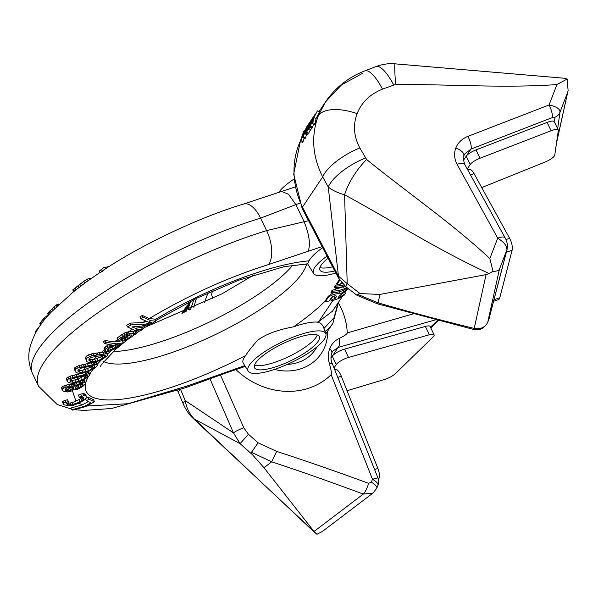 <?xml version="1.0" encoding="UTF-8"?>
<svg xmlns="http://www.w3.org/2000/svg" width="598" height="598" viewBox="0 0 598 598"><rect width="100%" height="100%" fill="white"/><g stroke="black" fill="none" stroke-linecap="round" stroke-linejoin="round"><path stroke-width="0.9" d="M318.345 115.668A38.309 17.738 21.1 0 1 357.088 113.62C361.67 102.28 370.147 94.118 382.518 89.124A38.309 10.742 -111.1 0 0 364.847 70.87C348.395 77.292 335.269 87.667 325.462 101.981L318.345 115.668C310.93 135.873 312.373 156.287 322.688 176.911L302.453 207.132A9.575 2.512 154.3 0 0 302.147 208.41L293.685 174.212L300.413 140.949M319.033 111.579L325.462 101.981L341.458 84.938L362.635 73.285M304.247 138.273L302.506 142.369L300.316 141.397L306.781 126.701L301.1 139.364L303.635 131.396L300.316 141.397M302.827 137.645L303.298 136.935A90.986 80.214 -146.2 0 1 305.092 131.515L306.43 129.519L305.264 134.004L305.817 133.182L307.095 128.308L308.635 125.109A90.986 80.214 -146.2 0 1 309.061 124.115L309.57 122.597L307.409 125.759A90.986 80.214 33.8 0 0 302.827 137.645L305.017 138.609L305.488 137.906A88.594 78.106 -146.2 0 1 306.527 134.565M305.264 134.004L307.454 134.969L308.247 133.04M306.445 132.24L308.8 128.577L310.242 125.034A90.986 80.214 -146.2 0 1 310.683 123.749L312.246 119.712A90.986 80.214 -146.2 0 1 312.679 118.718L313.188 117.201L311.027 120.362A90.986 80.214 33.8 0 0 306.445 132.24L308.635 133.212L311.752 127.74M313.554 124.279A88.594 78.106 -146.2 0 0 312.642 127.225L312.171 127.927L309.981 126.955L310.452 126.253A90.986 80.214 -146.2 0 1 311.782 122.104L312.986 119.503L312.186 123.674L312.814 122.732L313.875 117.657L317.396 110.854L312.537 120.071A90.986 80.214 -146.2 0 1 315.034 114.375L314.563 115.078A90.986 80.214 33.8 0 0 309.981 126.955M312.186 123.674L314.369 124.638L315.004 123.704L316.058 118.621L319.579 111.819L317.396 110.854M300.383 141.076A88.594 78.106 33.8 0 0 302.453 207.132L338.461 276.171L347.206 283.661A9.575 1.106 128 0 0 345.861 286.719L356.901 295.24L357.335 294.238L378.108 302.85C406.274 311.072 438.297 319.601 474.199 328.444C480.68 329.461 485.202 327.375 487.759 322.195L488.783 319.586A9.575 5.277 21.6 0 1 488.663 319.96A9.575 9.575 0 0 0 489.029 318.846A9.575 7.587 -165.4 0 1 488.783 319.586L506.902 249.859C507.126 246.032 504.062 242.138 497.708 238.176L457.126 164.368C454.263 158.918 453.822 153.469 455.811 148.02C458.001 142.645 462.037 138.758 467.928 136.359L549.061 104.971C556.349 106.511 560.005 108.873 560.027 112.073L557.635 128.66M455.811 148.027A9.575 4.433 21.1 0 1 463.786 155.839L464.743 154.007L470.97 149.059A9.575 2.684 -111.1 0 0 467.928 136.359M467.225 168.965L470.222 164.487A9.575 2.512 -25.7 0 1 480.015 158.246L476.008 149.911A9.575 2.512 154.3 0 0 466.216 156.16L463.3 160.511M463.786 155.839C462.845 155.51 463.099 158.276 464.556 164.121L464.556 164.121A9.575 3.536 151.2 0 0 457.126 164.368M357.088 113.62C352.88 125.079 353.799 136.516 359.846 147.938A38.309 14.143 151.2 0 0 322.688 176.911L328.242 187.01C332.167 190.224 337.616 192.825 344.583 194.813C364.092 205.166 403.874 228.645 429.409 242.908C453.045 256.079 472.951 266.274 489.134 273.488L486.047 274.632L379.969 294.425L360.086 293.588L357.335 294.238M364.847 70.87L375.955 66.572A38.309 10.742 -111.1 0 0 375.895 66.595M556.641 142.04L568.1 90.53L567.166 79.033L564.392 78.278M480.015 158.246L551.094 130.745A9.575 2.512 -25.7 0 1 558.263 129.968L554.256 121.633A9.575 2.512 154.3 0 0 547.088 122.418L476.008 149.911M567.166 79.033L556.94 84.55L549.061 104.971A9.575 2.684 -111.1 0 1 552.111 117.671L555.011 117.253A9.575 9.105 8.2 0 0 560.027 112.073L567.532 92.615M382.518 89.124L395.547 84.475A37.696 1.181 -94.6 0 1 394.942 63.829L564.938 78.286M558.263 129.968A9.575 2.512 -25.7 0 1 558.323 130.424L554.742 155.174A9.575 2.512 -25.7 0 1 545.025 162.065L481.726 187.593M359.846 147.938L366.626 159.487A37.696 14.09 124.9 0 0 344.583 194.813L347.206 283.661L360.086 293.588M486.047 274.632L474.199 328.444A9.575 0.411 103.9 0 1 473.743 329.476C479.514 330.769 484.148 328.474 487.632 322.569L487.632 322.569A9.575 5.3 21.6 0 0 487.759 322.195L499.405 269.324C498.695 270.655 496.579 271.32 493.044 271.313L489.134 273.488M493.044 271.313L489.837 258.598L497.708 238.176A9.575 3.536 151.2 0 1 505.138 237.929C505.631 238.684 508.18 243.184 507.149 249.119A9.575 7.587 -165.4 0 1 507.149 249.127A9.575 7.587 -165.4 0 1 506.902 249.859L499.405 269.324M378.108 302.85L379.969 294.425M378.086 302.924L377.383 303.814L473.743 329.476M467.681 169.802L468.944 169.361A9.575 3.76 71 0 1 474.072 173.659L509.623 238.318A9.575 3.76 71 0 1 512.12 250.248L499.779 297.744A9.575 3.76 71 0 1 498.403 299.62L493.597 301.287M303.134 141.427L300.944 140.455M304.591 130.902L304.113 130.693M305.683 129.998A90.986 80.214 -146.2 0 1 307.297 126.275L308.59 124.818A90.986 80.214 33.8 0 0 308.269 125.565L305.683 129.998M312.291 118.89L312.096 119.667A90.986 80.214 33.8 0 0 311.879 120.161L309.293 124.601A90.986 80.214 -146.2 0 1 310.796 121.117L312.38 118.927M309.854 125.483L307.387 129.968A90.986 80.214 -146.2 0 1 308.71 126.118L310.205 123.883L310.123 124.713A90.986 80.214 33.8 0 0 309.854 125.483M305.772 131.814L305.092 131.515M305.488 137.906L303.298 136.935M307.985 127.501L307.604 127.337M307.619 128.54L307.095 128.308M308.007 134.146L305.817 133.182M307.835 126.514L307.297 126.275M311.536 128.286L309.345 127.322M310.99 129.542L308.8 128.577M310.519 130.394L308.329 129.422M311.326 121.357L310.796 121.117M309.487 126.455L308.71 126.118M312.642 127.225L310.452 126.253M312.38 122.373L311.782 122.104M316.058 118.621L313.875 117.657M315.004 123.704L312.814 122.732M193.887 299.531L190.568 309.532M413.203 313.875L347.251 332.907C347.094 334.088 344.403 335.927 339.156 338.423C334.641 340.696 331.509 344.097 329.767 348.641C328.003 353.224 327.883 358.254 329.401 363.741C331.277 370.214 331.86 373.862 331.15 374.677L372.502 479.327L371.268 482.212L368.585 483.326C335.119 471.052 304.479 460.415 276.672 451.408L258.082 442.797L248.439 434.283L243.797 427.749L220.423 374.924M235.948 369.557A68.957 60.787 33.8 0 0 331.15 374.677M338.662 303.313A68.957 60.787 -146.2 0 1 347.251 332.907M327.644 331.105A47.892 42.219 -146.2 0 1 325.058 346.227A47.892 42.219 33.8 0 1 274.497 369.429M435.606 319.81L338.154 347.408L332.638 351.295L331.741 353.044A9.575 4.433 -158.9 0 0 329.767 348.641M331 358.082L338.154 347.408A9.575 5.016 -106.1 0 0 339.156 338.423M429.386 334.76L425.38 326.433A9.575 2.512 -25.7 0 1 430.089 326.478L434.096 334.805A9.575 2.512 154.3 0 0 429.386 334.76L348.529 357.447A9.575 2.512 154.3 0 0 336.278 364.518L334.013 367.905M425.38 326.433L344.523 349.12A9.575 2.512 -25.7 0 0 332.271 356.191L336.278 364.518M177.666 390.621L178.473 392.609A38.309 5.786 -22.8 0 1 179.931 389.791M209.92 378.669L233.497 432.937L240.067 443.656L248.439 434.283M178.473 392.609L183.22 403.912A38.309 5.786 -22.8 0 1 185.231 400.578C186.441 407.851 189.499 414.025 194.402 419.093L315.296 533.102L263.957 467.673L252.296 454.562L251.466 452.335L258.082 442.797M251.466 452.335L271.716 461.776L276.672 451.408M271.716 461.776L263.957 467.673M271.656 461.828C299.269 470.865 329.812 481.614 363.278 494.083L373.055 493.014L376.733 488.267A9.575 3.558 -157.1 0 0 371.268 482.212M373.062 493.006L322.479 531.398L316.94 534.298L193.393 418.622A37.696 7.236 -37.1 0 0 194.402 419.093L240.067 443.656L252.296 454.562M376.733 488.267L377.943 485.389A9.575 3.573 -157.2 0 0 372.502 479.327A9.575 1.024 158.3 0 1 378.018 478.138L332.219 363.487A9.575 1.181 157.9 0 0 329.401 363.741M378.407 479.342A9.575 3.76 -109 0 0 377.861 468.413L341.301 376.194A9.575 3.76 -109 0 0 335 369.392L334.663 369.512M287.429 364.361A40.709 35.887 33.8 0 0 315.273 349.591A40.709 35.887 33.8 0 0 316.865 346.93M347.057 390.718L384.551 379.461A9.575 2.512 154.3 0 0 395.547 373.503L432.937 337.078A9.575 2.512 154.3 0 0 434.096 334.805M190.059 301.519L185.843 311.521M190.426 309.472L188.377 308.561L190.568 301.265M189.402 309.928L187.907 309.271L188.377 308.561M190.321 301.385L187.907 309.271M186.105 311.401L190.231 301.429M185.365 311.73A90.986 80.214 -146.2 0 1 189.185 302.319L188.714 303.022A90.986 80.214 33.8 0 0 186.412 308.217L185.074 310.213L186.202 306.774L183.9 312.395M184.005 312.575L185.829 309.734A90.986 80.214 33.8 0 0 185.081 311.85M183.399 312.59A90.986 80.214 -146.2 0 1 185.567 307.716L181.867 313.255M182.173 313.442L184.401 309.884A90.986 80.214 33.8 0 0 183.175 312.687M189.588 302.491L189.185 302.319M187.256 306.176L186.748 305.959M183.332 312.306L182.906 312.119M248.207 371.134A43.101 11.302 -25.7 0 1 298.208 335.254A43.101 11.302 -25.7 0 1 325.843 333.766A43.101 11.302 -25.7 0 1 275.566 369.063A43.101 11.302 -25.7 0 1 248.207 371.134L243.296 363.248A44.11 11.564 -25.7 0 1 245.666 355.526C247.729 352.05 251.698 346.99 257.581 340.352C265.759 334.192 277.704 329.707 293.431 326.889A44.11 11.564 -25.7 0 1 294.463 326.53A44.11 11.564 -25.7 0 1 317.209 322.12L318.741 321.589L332.518 311.154L342.43 296.361M339.372 291.869L340.307 293.812M339.903 291.577L339.402 291.854M344.313 286.195L343.357 286.651A33.525 29.556 -146.2 0 1 341.72 287.272L332.04 290.374L330.918 292.086L331.285 292.848A35.917 31.664 33.8 0 0 343.23 290.426L347.46 287.967M330.417 299.149L331.18 300.742A35.917 31.664 33.8 0 0 344.441 294.949L345.39 293.543A35.917 31.664 -146.2 0 1 338.206 297.595L339.171 296.152L348.552 288.812M334.559 295.928L334.103 296.615L331.516 297.505M333.714 292.714A6.286 1.652 154.3 0 0 332.144 293.476L328.182 296.339L325.342 300.719L325.626 301.295A35.917 31.664 33.8 0 0 329.147 301.048L331.643 297.318C334.26 295.726 335.927 295.39 336.637 296.324L335.074 298.649A35.917 31.664 -146.2 0 1 332.122 299.329L331.18 300.742M342.153 283.22L340.793 283.691M339.066 284.289L335.441 285.321L334.304 286.995L334.678 287.773A35.917 31.664 33.8 0 0 344.964 285.979M88.34 401.564L82.449 404.831L70.893 408.015L71.73 409.757L72.612 410.108L85.641 406.618L94.506 401.692L93.505 399.614L87.996 397.162L86.321 398.096M86.643 396.9L85.641 394.822L84.012 393.589L80.61 394.119L78.256 395.151L79.758 397.857L83.159 397.326L83.914 398.268L83.144 399.681L78.129 402.633L71.087 404.995L68.075 404.936L66.453 403.65L68.905 402.275L68.381 401.609L64.038 402.79L63.149 403.814L63.904 404.764L68.807 405.825L73.674 405.182L78.772 403.194L84.557 399.853L86.613 397.655L85.888 395.966L83.772 395.704L79.257 397.236M82.509 397.169L79.205 399.509L72.261 402.671L68.501 403.269L66.348 402.805M75.46 382.952L73.958 384.163L69.054 384.357L62.581 386.383L61.714 387.205L61.706 388.76L62.551 390.509L63.896 391.406L67.828 391.996L71.461 391.01L73.689 389.612L75.169 389.941L77.336 389.373L82.688 386.525L85.148 384.095L85.379 382.406L84.378 380.321L83.272 380.014M80.723 373.458L70.115 376.164L66.535 378.153L66.303 379.379L68.105 382.234L71.08 383.206L74.713 383.109L82.621 380.335L88.355 376.852L89.917 374.505L88.915 372.427L87.592 371.821M90.836 362.926L79.071 365.498L74.885 367.576L74.234 368.959L75.64 372.016L78.106 373.316L81.418 373.511L89.02 371.253L95.142 367.882L97.481 365.288L96.196 362.493L95.418 362.216M107.894 354.405L106.511 351.886L105.487 351.766L91.135 353.964L86.433 356.072L85.387 357.582L86.389 360.818L86.232 359.331L87.271 357.813L91.987 355.728L105.599 353.874L107.513 353.971L107.775 355.302L102.295 359.495L94.776 362.41L89.364 362.754L87.016 361.768L86.389 360.818M122.119 340.748L114.45 341.899L105.054 340.524L103.544 341.779L104.381 343.521L105.891 342.265L116.348 343.843L123.33 342.804L121.798 344.007L119.749 344.313L119.921 345.263L115.638 348.641L109.434 351.131L105.629 351.452L105.211 349.755L107.894 347.318L112.88 345.218L104.381 343.521M137.159 332.974L136.157 330.888L128.391 331.77L124.115 333.116L117.47 337.78L117.029 338.864L117.97 340.83L118.389 339.694L120.512 337.915L125.034 335.03L128.084 333.99L137.159 332.974L135.41 334.2L133.242 334.775L133.018 335.687L131.567 336.906L126.783 339.888L123.323 340.987L121.962 340.606L122.882 339.201L128.533 335.037L127.628 335.044L123.928 336.667L118.882 341.181L117.97 340.83M146.099 321.649L142.735 322.569L130.222 323.114L126.671 325.23L127.509 326.971L135.275 330.537L140.067 330.986L142.399 329.513L141.397 327.427L136.501 326.971M155.637 321.171L154.635 319.085L149.223 318.584L142.249 315.415L139.947 316.955L140.784 318.697L143.086 317.149L150.853 320.722L155.637 321.171L152.139 323.376L142.249 326.037L131.889 326.912L137.54 329.057L142.399 329.513M321.56 246.787L268.367 264.608C228.002 277.315 188.288 295.307 149.223 318.584M322.202 247.998A44.11 11.564 154.3 0 0 309.076 260.833A141.27 37.039 154.3 0 0 154.972 319.773M86.762 405.997L127.92 403.732L187.062 386.031L244.776 365.625M81.335 383.46L78.024 385.897L75.961 386.532M85.297 375.305L78.017 379.05L79.026 381.135L75.841 382.047L73.098 382.324L70.601 381.726L69.959 381.135L70.086 380.149L72.687 378.601L82.135 376.149A154.299 40.455 -25.7 0 1 82.89 375.133L88.295 373.87L89.917 374.505M78.009 377.278L76.589 379.551L78.017 379.05M92.877 365.647L90.829 367.075L84.841 369.609L85.589 371.769L80.311 372.449L78.233 371.575L77.83 370.857L78.301 369.736L81.343 368.121L90.649 366.155A154.299 40.455 -25.7 0 1 91.726 365.042L95.246 364.346L97.197 364.571M86 367.127L83.488 370.005L84.841 369.609M103.439 355.16L100.531 357.066L94.663 359.256L91.95 359.802L89.08 359.323M115.593 344.934L111.938 347.154L109.03 347.984M317.209 322.12L318.308 322.307C321.059 323.122 322.942 325.177 323.952 328.474L325.843 333.766M323.952 328.474L334.133 317.598L337.945 303.059M145.135 327.233L222.03 293.812L254.12 274.811M212.918 298.611L211.849 295.591A43.101 11.302 -25.7 0 1 212.978 290.703M102.445 271.35L101.608 269.608L99.395 271.021L100.232 272.763L104.142 269.683C145.067 242.706 201.511 216.678 243.588 204.038A26.342 12.708 -107.1 0 0 243.58 204.045L295.061 187.002M91.771 278.048L87.248 279.124L85.529 280.111L73.053 289.738L73.898 291.503L84.931 282.959L100.053 272.382M299.807 203.118L260.601 218.113A181.979 47.713 154.3 0 0 32.561 373.72C28.697 364.892 27.814 356.244 29.9 347.752C33.189 335.508 39.573 324.415 49.051 314.488L51.241 312.104L50.396 310.355L48.311 312.634L47.631 313.516L48.431 315.183M101.608 269.608L103.536 267.687L109.053 266.529M99.395 271.021L103.559 267.672M75.169 287.952L82.442 282.361M73.053 289.738L75.512 287.66M49.156 314.376L48.311 312.634L47.646 313.382L48.483 315.124M58.978 304.345L58.312 304.046L56.085 305.085L47.975 313.016M48.214 314.727L44.573 317.68L41.389 321.261L39.804 323.615L40.529 325.118M39.812 326.157L35.947 330.821L35.2 332.241L35.402 333.355M73.636 291.637L72.777 289.843M74.683 290.994L73.846 289.253M76.028 290.023L75.191 288.281M78.876 287.832L78.039 286.091M80.693 286.375L79.848 284.626M82.434 284.932L81.59 283.175M84.707 283.131L83.84 281.329M86.389 281.897L85.529 280.111M88.011 280.716L87.248 279.124M49.94 313.509L49.103 311.767M53.185 310.056L52.347 308.321M54.747 308.471L53.94 306.804M56.758 306.475L56.085 305.085M57.729 305.533L57.184 304.404M58.619 304.688L58.312 304.046M41.03 324.408L40.26 322.808M42.159 322.86L41.389 321.261M43.804 320.715L43.093 319.235M45.201 318.981L44.573 317.68M46.794 317.067L46.338 316.11M47.93 315.744L47.631 315.124M35.581 333.026L35.2 332.241M36.351 331.658L35.947 330.821M37.659 329.461L37.36 328.833M293.969 179.108A43.101 11.302 154.3 0 0 278.586 192.698M339.44 279.662L336.622 283.661L336.973 284.394A35.917 31.664 33.8 0 0 340.494 284.14L341.563 282.54M326.672 256.378A43.101 11.302 154.3 0 0 313.606 273.465L307.551 263.748L309.076 260.833M343.843 284.977A35.917 31.664 -146.2 0 1 335.807 286.083L334.678 287.773M335.441 285.321L335.807 286.083M348.245 288.572L340.374 293.954L339.35 291.802M340.374 293.954C337.212 293.155 333.258 294.171 328.496 297.004L325.626 301.295M344.71 292.123L345.39 293.543M346.75 287.414L344.358 288.737A35.917 31.664 -146.2 0 1 332.413 291.151L331.285 292.848M339.814 280.223L336.973 284.394M331.359 297.744L332.122 299.329M334.103 296.615L335.074 298.649M332.04 290.374L332.413 291.151M342.333 283.422L342.527 283.833M277.45 366.245A35.917 9.418 -25.7 0 1 254.524 367.733A35.917 9.418 -25.7 0 1 296.316 338.072A35.917 9.418 -25.7 0 1 319.25 336.584A35.917 9.418 -25.7 0 1 277.45 366.245M317.261 334.977A35.917 9.418 -25.7 0 1 275.446 362.082A35.917 9.418 -25.7 0 1 254.509 365.176M332.361 266.895A35.917 9.418 -25.7 0 1 319.908 267.508M334.603 271.006A35.917 9.418 -25.7 0 1 319.923 270.064A35.917 9.418 -25.7 0 1 327.786 258.456M313.606 273.465A43.101 11.302 154.3 0 0 335.732 273.069M308.194 220.759L266.618 230.604A26.342 12.708 72.9 0 1 268.367 264.608M68.905 402.275L67.492 399.756L64.995 400.361L62.439 401.52L63.149 403.814M108.574 344.463L104.284 347.842L104.254 349.247L105.218 351.25M72.283 386.547L68.262 389.141L65.406 388.999M76.589 379.551L72.194 380.44L69.734 379.924M83.488 370.005L79.407 370.566L78.151 370.11M94.506 401.692L88.997 399.247L86.389 400.697L90.978 402.738L84.602 406.281L71.73 409.757M76.006 388.745L75.124 387.923L77.254 385.336L80.648 383.557L82.958 383.654L82.21 385.695L79.026 387.975L76.006 388.745L75.333 387.355M85.379 382.406L83.129 382.137L80.962 382.705L74.937 386.203L71.476 385.979L65.391 387.317L62.551 388.947L62.551 390.509M82.135 376.149L87.069 375.193L87.57 375.469L87.36 376.291L84.991 378.317L79.026 381.135M90.649 366.155L94.94 365.707L94.641 367.067L91.83 369.16L85.843 371.694M95.665 361.334L90.649 361.618L89.02 360.482L88.87 359.645L89.678 358.404L91.412 357.327L104.321 355.033L105.599 355.444L104.717 357.036L103.058 358.277L98.214 360.587L95.665 361.334L94.663 359.256M108.582 350.286L107.416 349.793L107.924 348.851L111.348 346.436L114.637 345.076L118.456 344.897L117.335 346.436L112.94 349.239L108.582 350.286L107.909 348.888M129.706 334.97L131.709 335.082L130.386 336.966L126.305 339.462L124.242 339.574L125.864 337.676L129.706 334.97M140.784 318.697L148.439 322.187L151.645 322.486L145.015 324.303L131.059 324.856L127.509 326.971M67.963 387.594L66.124 388.364L65.085 389.747L65.376 390.404L68.15 391.167L72.515 389.365L73.494 387.87L72.044 386.996L67.963 387.594M67.14 381.12L67.372 379.894L68.703 378.781L82.89 375.133M75.64 372.016L75.071 370.708L75.722 369.317L77.411 368.114L91.726 365.042M85.551 398.963L86.389 400.697M87.996 397.162L88.997 399.247M84.886 393.88L85.888 395.966M84.012 393.589L85.013 395.667M82.771 393.626L83.772 395.704M80.61 394.119L81.612 396.197M83.017 397.296L83.802 398.918M82.143 397.603L83.144 399.681M80.947 398.492L81.948 400.578M79.205 399.509L80.207 401.594M72.261 402.671L73.18 404.584M70.198 403.134L71.087 404.995M68.501 403.269L69.375 405.085M67.208 403.142L68.075 404.936M66.587 403.306L67.208 404.592M67.492 399.756L68.381 401.609M64.995 400.361L65.855 402.155M63.194 401.026L64.038 402.79M62.439 401.52L63.276 403.269M83.309 380.014L84.311 382.1M82.33 380.47L83.129 382.137M80.304 381.345L80.962 382.705M78.936 381.905L79.586 383.251M76.32 382.735L77.172 384.499M74.541 383.639L75.535 385.703M73.958 384.163L74.937 386.203M73.621 383.991L74.593 386.016M72.388 383.938L73.337 385.904M70.564 384.088L71.476 385.979M69.054 384.357L69.951 386.211M66.341 384.977L67.2 386.771M64.547 385.553L65.391 387.317M62.581 386.383L63.425 388.124M61.714 387.205L62.551 388.947M61.467 387.885L62.304 389.627M82.92 383.632L83.167 384.155M82.203 383.348L82.92 384.835M81.208 383.617L82.21 385.695M80.042 384.656L81.044 386.742M78.024 385.897L79.026 387.975M76.649 386.443L77.65 388.521M88.235 371.911L89.237 373.989M87.353 371.911L88.295 373.87M85.97 372.405L86.777 374.086M84.826 372.786L85.581 374.355M82.711 373.302L83.496 374.924M78.45 374.116L79.392 376.075M75.953 374.759L76.858 376.635M74.346 375.118L75.236 376.957M72.066 375.604L72.934 377.398M70.115 376.164L70.968 377.936M67.858 377.032L68.703 378.781M66.535 378.153L67.372 379.894M86.837 375.208L87.36 376.291M85.267 375.342L86.269 377.42M83.989 376.232L84.991 378.317M80.812 377.936L81.814 380.014M74.885 380.066L75.841 382.047M72.194 380.44L73.098 382.324M70.033 380.545L70.601 381.726M95.523 362.209L96.525 364.287M94.357 362.5L95.246 364.346M93.325 362.709L94.185 364.488M91.359 362.949L92.294 364.877M87.48 363.786L88.422 365.744M85.036 364.287L85.948 366.163M83.451 364.571L84.333 366.41M81.141 364.967L82.001 366.761M79.071 365.498L79.923 367.262M76.566 366.365L77.411 368.114M74.885 367.576L75.722 369.317M74.234 368.959L75.071 370.708M93.946 365.625L94.641 367.067M92.249 366.185L93.251 368.271M90.829 367.075L91.83 369.16M87.54 368.667L88.549 370.753M81.889 370.401L82.838 372.382M79.407 370.566L80.311 372.449M77.86 370.797L78.233 371.575M106.511 351.886L107.513 353.971M105.487 351.766L106.489 353.852M104.598 351.796L105.599 353.874M102.938 351.998L103.94 354.076M99.44 352.663L100.382 354.621M97.115 353.007L98.02 354.891M95.568 353.201L96.457 355.04M93.281 353.493L94.148 355.287M91.135 353.964L91.987 355.728M88.444 354.808L89.281 356.55M86.433 356.072L87.271 357.813M85.387 357.582L86.232 359.331M105.308 355.347L105.607 355.967M103.79 355.107L104.717 357.036M102.056 356.199L103.058 358.277M100.531 357.066L101.533 359.144M97.212 358.508L98.214 360.587M91.95 359.802L92.907 361.783M89.745 359.734L90.649 361.618M122.478 341.032L123.33 342.804M105.054 340.524L105.891 342.265M110.069 345.061L110.488 345.921M108.754 344.844L109.494 346.384M106.975 345.412L107.894 347.318M105.136 346.862L106.055 348.761M104.284 347.842L105.211 349.755M104.104 348.574L105.039 350.518M117.784 344.605L118.217 345.517M116.543 344.792L117.335 346.436M115.108 345.315L116.109 347.401M113.538 346.332L114.547 348.417M111.938 347.154L112.94 349.239M109.621 347.894L110.623 349.98M107.55 349.553L107.857 350.189M122.239 337.855L122.882 339.201M124.115 336.562L124.683 337.735M121.334 338.61L122.074 340.15M121.102 338.827L121.962 340.606M134.924 331.18L135.925 333.265M133.1 331.509L134.102 333.594M128.391 331.77L129.37 333.811M127.127 332.01L128.084 333.99M125.804 332.451L126.739 334.402M124.115 333.116L125.034 335.03M121.693 334.544L122.605 336.442M119.593 336.016L120.512 337.915M117.47 337.78L118.389 339.694M117.096 338.311L118.023 340.24M120.445 339.567L120.632 339.956M142.249 315.415L143.086 317.149M130.222 323.114L131.059 324.856M73.225 387.317L73.494 387.87M72.567 387.145L73.248 388.55M71.558 387.377L72.515 389.365M69.869 388.468L70.796 390.404M68.262 389.141L69.174 391.025M67.26 389.313L68.15 391.167M65.84 389.178L66.714 390.995M131.119 334.887L131.545 335.77M129.497 335.119L130.386 336.966M127.396 336.592L128.293 338.446M125.565 337.93L126.305 339.462M124.81 338.595L125.363 339.739M124.421 339.036L124.773 339.769M552.111 117.671L470.97 149.059L466.216 156.16L470.222 164.487M395.547 84.475C417.06 84.169 459.159 85.611 489.56 86.052C517.016 86.396 539.471 85.888 556.94 84.55M366.626 159.487C382.832 172.942 415.946 197.706 439.44 216.05C460.624 232.659 477.421 246.839 489.837 258.598M393.626 84.826A38.309 10.742 -111.1 0 0 375.955 66.572L375.955 66.572C382.705 64.15 389.029 63.239 394.942 63.829M554.346 121.835L555.011 117.253M551.094 130.745L547.088 122.418M365.4 158.036A38.309 14.15 151.2 0 0 328.242 187.01L338.461 276.171A9.575 3.558 151.1 0 0 338.401 277.928L345.861 286.719M474.072 173.659L470.484 174.9M512.12 250.248L506.334 252.244M509.623 238.318L505.953 239.589M499.779 297.744L493.993 299.74M193.797 307.933A88.594 78.106 -146.2 0 1 196.488 298.342M204.636 302.767A80.678 71.125 -146.2 0 1 208.194 292.848M331.524 353.455A9.575 4.433 -158.9 0 0 331.741 353.044C330.582 356.954 330.746 360.437 332.219 363.487M437.579 320.326L430.463 327.256M180.484 389.268L185.231 400.578L233.497 432.937A9.575 1.428 -22.7 0 1 243.797 427.749M314.122 531.398L363.278 494.083A9.575 2.482 -69.6 0 0 368.585 483.326M377.861 468.413L374.602 469.535M341.301 376.194L337.84 377.39M348.529 357.447L344.523 349.12M332.951 300.368L318.741 321.589A23.942 9.508 -108.9 0 0 318.308 322.307M342.004 286.846L341.72 287.272M293.431 326.889A141.27 37.039 154.3 0 0 325.409 300.854M332.144 293.476A141.27 37.039 154.3 0 0 332.705 292.788M335.209 289.522A141.27 37.039 154.3 0 0 336.397 287.81A141.27 37.039 154.3 0 0 336.472 287.69M78.129 402.633A154.299 40.455 -25.7 0 0 78.772 403.194L82.449 404.831M72.351 390.524L75.931 401.153M74.683 383.109L74.369 383.796M90.044 362.851L89.625 363.285M104.874 349.426L101.406 352.342M117.425 339.686L114.45 341.899M131.874 329.58L128.63 331.763M146.854 324.796A141.27 37.039 154.3 0 0 141.726 328.108M137.727 330.769A141.27 37.039 154.3 0 0 136.501 331.598M123.397 340.972A141.27 37.039 154.3 0 0 122.702 341.495M111.437 350.57A141.27 37.039 154.3 0 0 107.655 353.904M101.294 359.996A141.27 37.039 154.3 0 0 97.13 364.436M93.266 369.101A141.27 37.039 154.3 0 0 90.747 372.591A141.27 37.039 154.3 0 0 89.737 374.154M88.093 377.039A141.27 37.039 154.3 0 0 245.666 355.526M97.197 356.042L93.423 359.533M144.955 321.193L142.735 322.569M71.401 409.084L57.057 404.42L38.571 386.218A181.979 47.713 154.3 0 1 266.618 230.604L260.601 218.113A26.342 12.708 -107.1 0 0 243.588 204.038M308.007 251.571C310.736 244.881 309.405 234.85 304.016 221.499L295.995 204.845L288.55 194.29L281.927 191.554M113.194 351.549A114.936 30.132 154.3 0 0 209.606 321.956A114.936 30.132 154.3 0 0 292.878 265.078M103.671 361.551A114.936 30.132 154.3 0 0 204.262 339.716A114.936 30.132 154.3 0 0 302.476 272.808A114.936 30.132 154.3 0 0 306.639 263.875M328.182 296.339L328.496 297.004M343.357 286.651L344.358 288.737M339.216 279.946L339.522 280.582M76.2 409.824L84.012 410.43L111.557 408.509L185.387 387.751A26.342 7.916 -110.6 0 0 187.062 386.031M85.641 406.618A154.299 40.455 -25.7 0 1 84.602 406.281M74.982 389.918A154.299 40.455 -25.7 0 1 75.4 388.453M76.2 386.278A154.299 40.455 -25.7 0 1 76.903 384.701M78.211 382.167A154.299 40.455 -25.7 0 1 78.757 381.225M84.722 372.816A154.299 40.455 -25.7 0 1 85.589 371.769M94.252 362.523A154.299 40.455 -25.7 0 1 95.433 361.386M102.049 355.369A154.299 40.455 -25.7 0 1 103.417 354.195M106.586 351.534A154.299 40.455 -25.7 0 1 108.171 350.234M114.749 345.061A154.299 40.455 -25.7 0 1 116.348 343.843M124.429 337.952A154.299 40.455 -25.7 0 1 130.409 333.796M135.275 330.537A154.299 40.455 -25.7 0 1 137.54 329.057M142.249 326.037A154.299 40.455 -25.7 0 1 145.015 324.303M148.439 322.187A154.299 40.455 -25.7 0 1 150.853 320.722M185.387 387.751L225.461 373.167L227.831 371.313M338.618 302.05L332.877 323.294A40.709 35.887 -146.2 0 1 325.02 331.427M507.149 249.127L489.029 318.846M556.432 143.483L568.1 90.53M302.147 208.41L338.401 277.928M356.901 295.24L377.383 303.814M487.632 322.569L488.663 319.96M464.556 164.121L505.138 237.929M430.837 328.033L438.506 320.565M377.943 485.389A9.575 9.575 0 0 0 378.018 478.138M193.393 418.622C189.544 415.304 186.15 410.4 183.22 403.912L183.22 403.912M345.838 291.271L344.941 292.609M73.674 291.607L51.249 312.081M81.791 282.839L84.572 280.783M307.641 263.882L284.117 266.656L238.729 280.2L196.914 298.133L155.42 320.715M150.404 323.839L142.234 329.162M139.603 330.941L137.032 332.712M134.572 334.446L133.175 335.448M128.166 339.148L115.855 349.15L101.608 364.346L100.195 366.813M225.461 373.167L245.255 366.395M332.877 323.294L325.85 333.789M317.276 346.593L315.273 349.591M38.571 386.218L32.561 373.72"/></g></svg>
